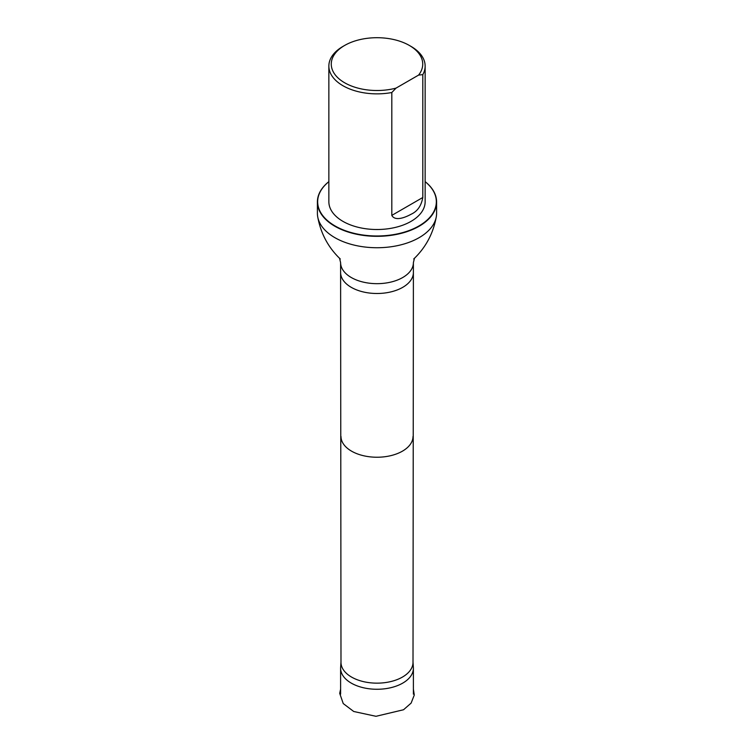 <?xml version="1.0" encoding="UTF-8"?>
<svg xmlns="http://www.w3.org/2000/svg" width="754" height="754" viewBox="0 0 754 754"><rect width="100%" height="100%" fill="white"/><g stroke="black" fill="none" stroke-linecap="round" stroke-linejoin="round"><path stroke-width="1.13" d="M340.987 661.984L340.638 667.488A36.39 21.008 0 0 0 340.61 668.261A36.39 21.008 0 0 0 377 689.269A36.39 21.008 0 0 0 413.39 668.261A36.39 21.008 0 0 0 413.362 667.488L413.013 661.984M396.038 88.114A45.74 26.409 180 0 1 339.441 79.179A45.74 26.409 180 0 1 344.663 45.438A45.74 26.409 180 0 1 409.337 45.438A45.74 26.409 180 0 1 418.583 75.098L396.038 88.114L391.816 92.516A48.143 27.794 180 0 1 342.957 85.73A48.143 27.794 180 0 1 328.857 66.069A48.143 27.794 180 0 1 342.957 46.418A48.143 27.794 180 0 1 343.833 45.928M410.167 45.928A48.143 27.794 180 0 1 411.043 46.418A48.143 27.794 180 0 1 425.143 66.069A48.143 27.794 180 0 1 422.806 74.627L422.806 197.491C421.335 205.804 417.414 211.393 411.053 214.268C406.048 217.039 395.266 221.77 391.816 215.39L391.816 92.516M418.583 75.098L422.806 74.627M425.143 66.069L425.143 201.723A48.143 27.794 180 0 1 395.426 227.397A48.143 27.794 180 0 1 342.957 221.374A48.143 27.794 180 0 1 328.857 201.723L328.857 66.069M341.015 661.597A36.013 20.792 0 0 0 340.987 662.361A36.013 20.792 0 0 0 377 683.152A36.013 20.792 0 0 0 413.013 662.361A36.013 20.792 0 0 0 412.985 661.597M317.406 201.912L317.406 213.335A59.594 34.401 0 0 0 317.707 216.756A59.594 34.401 0 0 0 377 247.736A59.594 34.401 0 0 0 436.293 216.756A59.594 34.401 0 0 0 436.594 213.335L436.594 201.912A59.594 34.401 180 0 1 377 236.322A59.594 34.401 180 0 1 317.406 201.912A59.594 34.401 180 0 1 328.857 181.639M425.143 181.686A59.349 34.269 180 0 1 416.66 227.208A59.349 34.269 180 0 1 337.34 227.208A59.349 34.269 180 0 1 328.857 181.686M425.143 181.639A59.594 34.401 180 0 1 436.594 201.912M340.987 436.443A36.013 20.792 0 0 0 340.987 436.472A36.013 20.792 0 0 0 377 457.235A36.013 20.792 0 0 0 413.013 436.472A36.013 20.792 0 0 0 413.013 436.443M413.39 262.665A36.39 21.008 0 0 1 377 283.664A36.39 21.008 0 0 1 340.61 262.665L340.61 272.486A36.39 21.008 0 0 0 340.61 272.514A36.39 21.008 0 0 0 377 293.494A36.39 21.008 0 0 0 413.39 272.514A36.39 21.008 0 0 0 413.39 272.486L413.39 262.665L414.455 258.226L413.729 258.99C425.784 247.472 433.305 233.391 436.293 216.756M391.816 215.39L422.806 197.491M340.61 689.128L339.705 693.331L343.24 703.567L353.73 711.493L375.982 716.3L403.541 709.75L411.118 703.105L414.276 695.028L413.39 689.165M340.61 668.261L340.61 694.151M413.39 668.261L413.39 694.151M344.663 45.438L342.957 46.418M409.337 45.438L411.043 46.418M340.61 272.514L340.987 662.361M413.39 272.514L413.013 662.361M340.61 262.665L339.545 258.226L340.271 258.99C328.216 247.472 320.695 233.391 317.707 216.756"/></g></svg>
